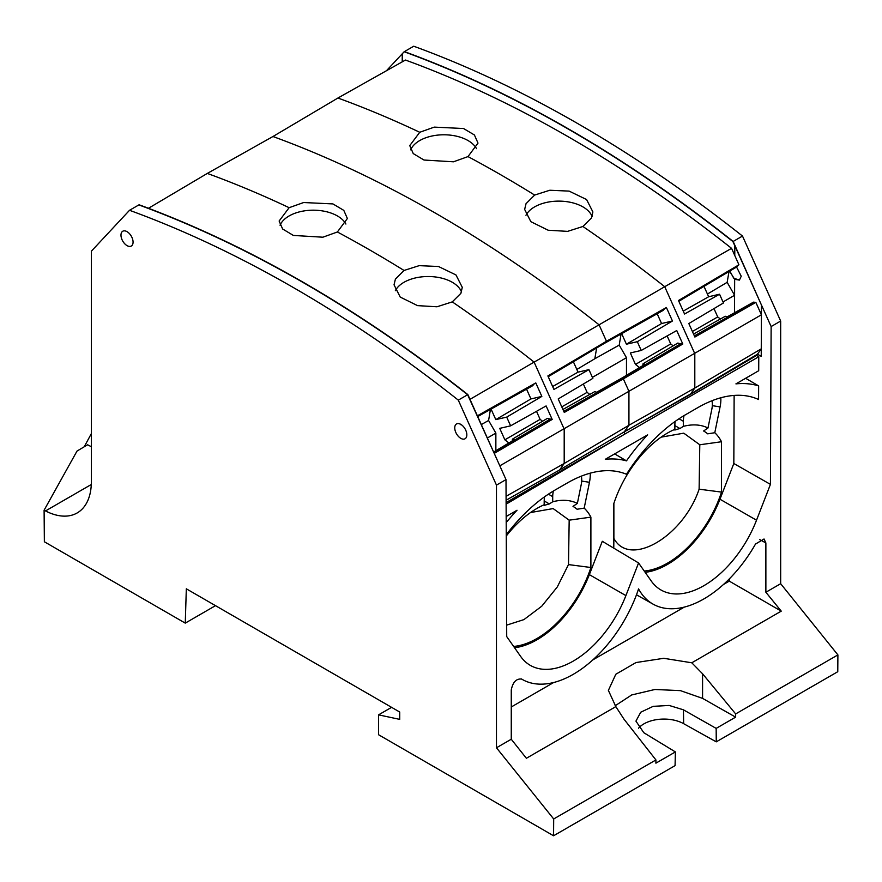 <?xml version="1.0" encoding="UTF-8"?>
<svg xmlns="http://www.w3.org/2000/svg" width="882" height="882" viewBox="0 0 882 882"><rect width="100%" height="100%" fill="white"/><g stroke="black" fill="none" stroke-linecap="round" stroke-linejoin="round"><path stroke-width="1.32" d="M716.261 741.85L716.162 728.389L683.44 709.823L683.649 723.67L716.261 741.85L837.768 671.709L837.9 654.907L780.669 583.708L780.669 321.048L742.501 236.056L733.163 241.448L761.464 305.062L733.163 241.448C623.684 154.989 514.096 91.717 404.397 51.619L404.165 51.751C513.864 91.849 623.453 155.122 732.931 241.58L771.133 326.549L770.427 484.372L733.824 463.513L734.133 395.423M739.513 280.046L733.802 278.293L729.8 271.05L733.802 278.293L739.513 280.046M678.831 301.28L736.646 266.992M690.275 394.519L624.313 431.838L690.275 394.519L756.569 355.468L757.473 354.2L761.232 356.339L757.473 354.2L761.265 348.842L761.232 356.339L761.464 305.062L761.265 348.842L694.807 388.069L628.932 425.267L624.313 431.838L624.842 434.054L758.774 356.736L758.707 370.738L735.93 383.879A141.098 81.464 120 0 1 750.891 384.155A141.098 81.464 120 0 1 758.641 385.908L745.643 378.279M756.569 355.468L758.774 356.736M758.641 385.908L758.575 399.513A128.276 74.066 120 0 0 734.122 395.423A128.276 74.066 120 0 0 697.827 407.627L685.733 414.606A128.276 74.066 120 0 0 626.474 474.262A128.276 74.066 120 0 0 598.823 471.341A128.276 74.066 120 0 0 567.214 483.027L555.12 490.006A128.276 74.066 120 0 0 506.257 534.712M780.669 321.048L771.133 326.549M742.501 236.056A1282.704 740.538 -120 0 0 413.735 46.228L404.397 51.619C514.096 91.717 623.684 154.989 733.163 241.448L732.931 241.58M506.103 502.597L624.842 434.054L506.114 504.173L624.842 434.054L624.313 431.838L690.716 393.89L757.473 354.2L690.716 393.89L694.807 388.069L694.807 353.704L664.719 286.705L599.076 324.819L606.463 341.268L547.898 375.986M506.169 516.521L517.028 510.248A141.098 81.464 120 0 0 506.202 522.574M626.474 460.867A141.098 81.464 120 0 0 616.253 459.114A141.098 81.464 120 0 0 605.306 459.29L647.642 434.848A141.098 81.464 120 0 0 636.694 447.317A141.098 81.464 120 0 0 626.474 460.867L614.655 453.888M514.548 647.741A85.51 49.37 120 0 0 589.352 574.634L602.296 541.283L638.568 562.959L651.236 580.984A85.962 49.635 120 0 0 660.629 589.782A85.962 49.635 120 0 0 756.524 520.204L770.427 484.372M645.161 572.341A85.51 49.37 120 0 0 719.966 499.234L733.824 463.513M712.314 405.665L720.076 406.9L714.795 432.72A83.944 48.466 120 0 1 721.509 441.739L721.509 492.09A83.944 48.466 120 0 1 644.246 571.04M674.906 425.62L679.956 428.531A79.104 45.666 120 0 0 677.574 429.17A79.104 45.666 120 0 0 674.862 430.052L674.796 429.347A83.944 48.466 120 0 0 666.538 433.613A83.944 48.466 120 0 0 613.685 503.986L613.685 548.097M674.807 429.347L674.807 426.16A32.568 18.809 120 0 1 674.807 425.675A32.568 18.809 120 0 1 675.138 421.442M720.076 406.9A32.568 18.809 120 0 0 720.814 397.771M581.701 481.076L589.463 482.3L584.182 508.131A83.944 48.466 120 0 1 590.896 517.139L590.896 567.501A83.944 48.466 120 0 1 513.633 646.44M544.293 501.02L549.343 503.931A79.104 45.666 120 0 0 546.95 504.57A79.104 45.666 120 0 0 544.249 505.452L544.183 504.747A83.944 48.466 120 0 0 535.925 509.024A83.944 48.466 120 0 0 506.257 536.024M544.183 504.747L544.183 501.56A32.568 18.809 120 0 1 544.194 501.086A32.568 18.809 120 0 1 544.525 496.842M589.463 482.3A32.568 18.809 120 0 0 590.201 473.171M506.003 479.61L496.467 485.122L458.298 400.13L467.636 394.739L496.357 458.1L467.636 394.739C357.938 308.402 248.349 245.13 138.86 204.911L139.091 204.767C248.581 244.987 358.169 308.27 467.868 394.607L506.003 479.61L506.72 636.606L520.623 656.384A85.962 49.635 120 0 0 530.016 665.193A85.962 49.635 120 0 0 625.9 595.604L638.568 562.959M496.467 485.122L496.467 747.782L511.262 739.237L526.378 758.277L615.845 706.625L623.982 719.172L655.932 759.953L553.687 818.97L553.565 835.772L378.554 734.728L378.554 714.861L399.722 719.37L399.722 712.039L186.323 588.812L185.264 623.122L44.365 541.769L44.1 510.204L77.021 451.066L87.594 444.793L91.353 446.711M521.56 679.019L521.637 679.063C516.312 678.49 512.861 682.106 511.262 689.933L511.262 739.237M521.483 678.975L521.637 679.063A102.169 58.995 120 0 0 522.486 679.559A102.169 58.995 120 0 0 635.834 596.486A102.169 58.995 120 0 0 638.568 588.878A102.169 58.995 120 0 0 653.11 604.159A102.169 58.995 120 0 0 703.88 598.922A102.169 58.995 120 0 0 755.51 544.051L764.033 538.99L765.874 542.948L765.874 592.252L781.254 611.138L729.282 581.128L723.461 584.49M780.669 583.708L765.874 592.252M91.287 484.505L45.511 510.932A68.41 39.492 -120 0 0 77.186 512.938A68.41 39.492 -120 0 0 91.353 481.616L91.353 251.205L129.522 210.291A1282.704 740.538 -120 0 1 458.298 400.13M721.509 441.739L699.79 444.771L699.117 489.19L721.509 492.09M613.762 548.141L613.883 538.395C629.693 568.03 683.175 536.686 699.117 489.19M613.872 503.402L613.883 538.395M714.795 432.72L707.684 433.834A79.104 45.666 120 0 0 705.545 432.202A79.104 45.666 120 0 0 703.792 431.089A79.104 45.666 120 0 0 703.616 430.989L707.981 427.99A83.944 48.466 120 0 0 683.318 426.37L679.956 428.531M699.79 444.771L683.771 433.172L661.114 437.152M674.862 430.052L674.906 423.536M590.896 517.139L569.177 520.171L568.493 564.59L590.896 567.501M506.665 625.129L523.93 619.605L541.746 606.21L557.281 586.971L568.493 564.59M584.182 508.131L577.071 509.234A79.104 45.666 120 0 0 574.932 507.602A79.104 45.666 120 0 0 573.168 506.488A79.104 45.666 120 0 0 573.002 506.389L577.368 503.39A83.944 48.466 120 0 0 552.705 501.77L549.343 503.931M569.177 520.171L553.157 508.583L530.49 512.552M544.249 505.452L544.293 498.936M553.687 818.97L496.467 747.782M45.511 510.932L44.1 510.204M133.072 242.131A8.555 4.939 -120 0 0 129.378 233.565A8.555 4.939 -120 0 0 122.807 231.205A8.555 4.939 -120 0 0 120.977 235.152A8.555 4.939 -120 0 0 124.748 243.785A8.555 4.939 -120 0 0 131.352 246.012A8.555 4.939 -120 0 0 133.072 242.131M466.832 434.848A8.555 4.939 -120 0 0 463.138 426.271A8.555 4.939 -120 0 0 456.567 423.922A8.555 4.939 -120 0 0 454.748 427.858A8.555 4.939 -120 0 0 458.508 436.502A8.555 4.939 -120 0 0 465.123 438.729A8.555 4.939 -120 0 0 466.832 434.848M729.282 578.923L729.282 581.128M615.074 705.821L631.71 694.939L654.929 689.481L680.452 690.639L702.579 698.379L702.579 673.793L735.665 713.924L837.9 654.907M781.254 611.138L691.786 662.79L702.579 673.793M215.495 605.658L185.264 623.122M716.162 728.389L735.632 717.143L735.665 713.924M683.649 723.67A28.334 16.361 0 0 0 638.535 728.212M655.932 759.953L655.899 763.173L675.38 751.927L675.072 765.631L553.565 835.772M467.868 394.607L467.636 394.739C357.938 308.402 248.349 245.119 138.86 204.911L129.522 210.291M460.305 424.121A8.412 4.862 -120 0 0 460.283 424.672L460.779 424.363M684.046 415.598A20.529 11.852 120 0 0 683.318 421.232L683.318 426.37M711.939 400.759A20.529 11.852 120 0 1 711.851 409.105L707.981 427.99M685.204 414.915L698.368 407.319M581.315 476.159A20.529 11.852 120 0 1 581.238 484.505L577.368 503.39M554.591 490.315L567.743 482.719M553.422 490.998A20.529 11.852 120 0 0 552.705 496.643L552.705 501.77M391.586 707.342L378.554 714.861M84.242 446.788L91.353 433.602M615.845 706.625L608.382 690.397L615.812 674.256L636.01 662.547L663.749 658.303L691.786 662.79M684.3 607.103L592.847 659.89M553.676 682.503L511.262 706.989M702.579 698.379L735.632 717.143M683.44 709.823L669.151 705.446L653.176 706.35L640.74 712.215L635.933 721.123L643.794 732.71L675.38 751.927M289.131 207.689L303.662 202.529L332.933 203.918L343.804 210.379L347.376 218.493L337.387 231.988L322.867 237.203L293.375 235.439L282.637 229L279.131 221.018L289.131 207.689A1274.148 735.599 60 0 0 217.435 177.183A1274.148 735.599 60 0 0 207.314 173.423L148.496 208.262M207.314 173.423L272.957 136.512A1273.343 735.136 -120 0 1 282.835 140.183A1273.343 735.136 -120 0 1 599.076 324.819L534.106 362.116L564.193 429.115L564.193 463.48L628.932 425.267L628.932 391.288L499.818 465.828M477.394 415.808L535.782 382.909L541.846 396.415L530.942 398.929L526.554 389.149M494.251 453.392L552.187 419.435L546.112 405.929L510.623 425.841L506.698 417.109L541.846 396.415M337.387 231.988A1274.148 735.599 60 0 1 404.033 270.465L395.412 279.098L394.034 284.82L400.23 297.069L417.539 305.624L436.976 306.782L452.279 301.887A1274.148 735.599 60 0 1 502.972 338.159A1274.148 735.599 60 0 1 523.897 354.112A1274.148 735.599 60 0 1 534.106 362.116L470.007 399.325M419.744 132.278L434.275 127.118L463.546 128.518L474.417 134.979L478 143.093L468 156.588L453.48 161.803L423.988 160.028L413.25 153.589L409.755 145.618L419.744 132.278A1274.148 735.599 60 0 0 348.048 101.772A1274.148 735.599 60 0 0 337.927 98.023L272.957 136.512M506.081 496.29L564.193 463.48L559.662 469.919L624.313 431.838M490.436 409.435L488.584 420.493L481.318 424.562M477.735 416.569L532.585 385.765L534.106 383.979L477.427 415.896M535.782 382.909L534.106 383.979M506.698 417.109L495.794 419.623L530.942 398.929M493.644 452.047L514.36 439.721L512.453 439.137L512.133 441.044M508.903 442.973L504.868 439.82L499.719 428.365L510.623 425.841M495.794 419.623L491.065 409.083M495.86 450.735L495.86 433.095L488.584 420.493M536.51 411.321L540.115 419.358L542.54 421.243M552.187 419.435L547.259 418.443L512.453 439.137M493.799 452.4L549.949 419.259M639.516 367.562L635.481 364.42L630.343 352.954L641.236 350.441L637.311 341.698L672.459 321.004L666.395 307.509L606.463 341.268L547.876 375.93L553.94 389.425L588.933 369.635L592.858 378.367L558.207 398.951L564.282 412.445L623.353 378.874L628.932 391.288L761.42 314.786L755.852 302.405L753.504 302.14L727.22 316.836L725.302 316.263L693.55 334.058M452.279 301.887L460.9 293.32L462.278 287.334L455.972 274.941L438.508 266.507L419.193 265.647L404.033 270.465M395.357 290.674A34.189 19.735 180 0 1 429.247 276.529A34.189 19.735 180 0 1 461.495 291.898M280.057 225.241A34.189 19.735 180 0 1 303.64 210.985A34.189 19.735 180 0 1 345.898 224.039M495.86 433.095L487.349 438.012M337.927 98.023L405.466 60.042L415.345 63.702C520.953 103.723 626.363 165.265 731.564 248.338L738.929 264.776L736.492 266.871L741.233 276.242L739.414 280.101L734.662 279.307L734.508 312.757M559.662 469.919L506.092 500.226M386.459 70.725L402.258 53.78L402.225 61.861M729.017 271.513L727.154 282.328L734.585 295.283L723.019 301.964M755.852 302.405L694.895 337.045L688.831 323.54L723.472 302.967L719.547 294.224L708.654 296.749L703.99 286.363M720.385 319.019L717.728 316.936L713.979 308.601M592.406 377.364L626.474 357.695L626.474 375.324M641.236 350.441L676.737 330.53L682.8 344.024L623.353 378.874L621.005 378.587L644.974 364.31L643.066 363.737L642.746 365.644M637.311 341.698L626.418 344.223L621.678 333.683M621.06 334.024L619.208 345.094L626.474 357.695M504.868 439.82L540.115 419.358M682.8 344.024L680.573 343.859L621.468 378.731L563.763 411.31M588.933 369.635L578.041 372.149L573.377 361.763M589.771 394.419L587.103 392.347L583.366 384.001M621.005 378.587L596.596 392.236L594.688 391.663L562.937 409.457M578.041 372.149L552.628 386.525M468 156.588A1274.148 735.599 60 0 1 534.646 195.065L526.036 203.687L524.647 209.42L530.843 221.669L548.152 230.224L567.6 231.371L582.903 226.487A1274.148 735.599 60 0 1 633.596 262.759A1274.148 735.599 60 0 1 654.51 278.712A1274.148 735.599 60 0 1 664.719 286.705L731.542 248.349M404.165 51.751L402.258 53.78M737.506 265.691L678.512 300.586M727.154 282.328L707.441 294.048M729.579 271.182L734.662 279.307M753.967 302.272L694.377 335.91M719.547 294.224L684.553 314.025L678.49 300.519L738.929 264.776M708.654 296.749L683.252 311.114M717.728 316.936L692.392 331.478M596.64 347.96L594.832 358.742L619.208 345.094M594.832 358.742L576.828 369.448M680.573 343.859L677.872 343.043L643.066 363.737M635.481 364.42L670.739 343.947L673.164 345.843M667.123 335.91L670.739 343.947M672.459 321.004L661.566 323.529L626.418 344.223M657.167 313.749L661.566 323.529M666.395 307.509L605.052 342.172L603.696 343.782L548.218 376.691M664.719 308.568L663.198 310.365L603.696 343.782M587.103 392.347L561.779 406.878M582.903 226.487L591.513 217.909L592.891 211.934L586.585 199.541L569.122 191.107L549.806 190.247L534.646 195.065M525.97 215.274A34.189 19.735 180 0 1 559.861 201.129A34.189 19.735 180 0 1 592.109 216.498M410.67 149.841A34.189 19.735 180 0 1 434.253 135.585A34.189 19.735 180 0 1 476.512 148.639M719.966 499.234L756.524 520.204M589.352 574.634L625.9 595.604M674.818 425.201L674.807 426.16M544.205 500.612L544.183 501.56M765.874 542.948L759.645 539.563M679.03 418.763L683.318 421.232M548.417 494.163L552.705 496.643M734.772 255.526L734.816 245.802M522.486 679.559L521.295 678.886M653.11 604.159L636.473 594.788"/></g></svg>
